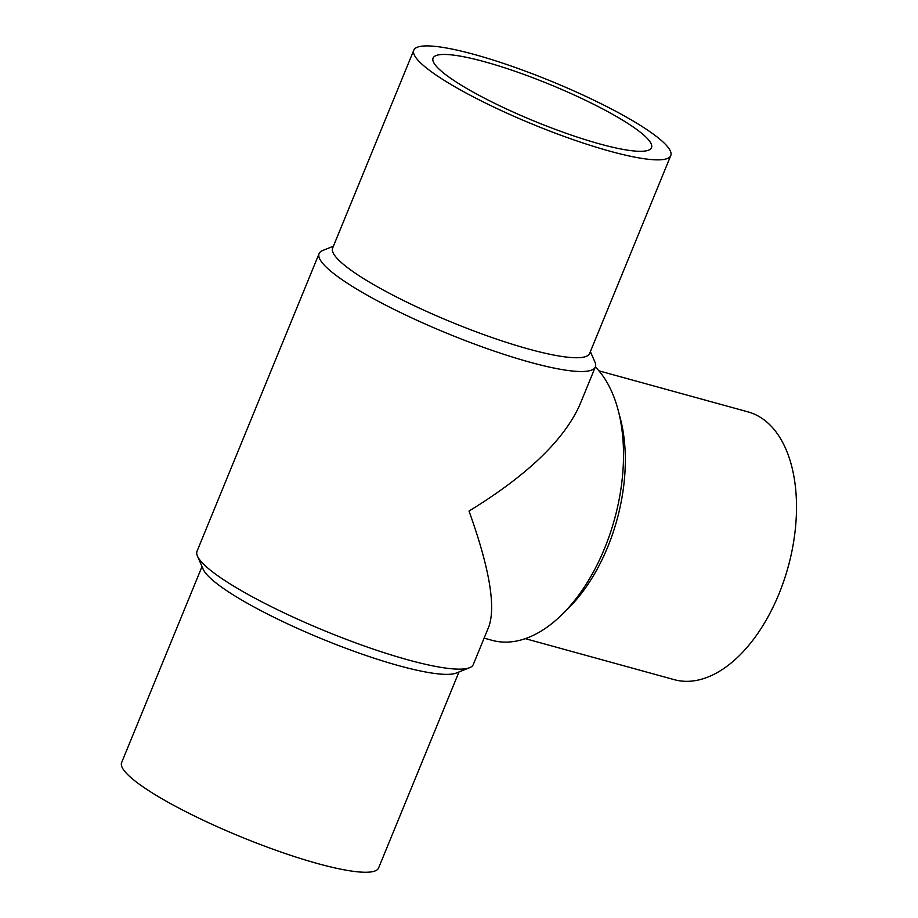 <?xml version="1.0" encoding="UTF-8"?>
<svg xmlns="http://www.w3.org/2000/svg" width="918" height="918" viewBox="0 0 918 918"><rect width="100%" height="100%" fill="white"/><g stroke="black" fill="none" stroke-linecap="round" stroke-linejoin="round"><path stroke-width="1.38" d="M635.405 128.52A118.043 19.921 -157.7 0 1 651.505 147.672A118.043 19.921 -157.7 0 1 534.724 121.302A118.043 19.921 -157.7 0 1 433.066 58.086A118.043 19.921 -157.7 0 1 516.008 71.615A118.043 19.921 -157.7 0 1 635.405 128.52M333.406 246.208L322.78 250.465A149.29 25.188 22.3 0 0 319.097 253.62A149.29 25.188 22.3 0 0 339.465 277.856A149.29 25.188 22.3 0 0 490.453 349.804A149.29 25.188 22.3 0 0 595.357 366.913A149.29 25.188 22.3 0 0 594.956 362.094L590.377 351.594M319.097 253.62L197.037 551.248A149.29 25.188 22.3 0 0 197.439 556.067A149.29 25.188 22.3 0 0 217.405 575.471A149.29 25.188 22.3 0 0 356.723 643.266A149.29 25.188 22.3 0 0 469.614 667.696A149.29 25.188 22.3 0 0 473.286 664.54L488.973 626.305C495.904 605.869 489.248 567.45 469.018 511.051C526.921 475.593 563.813 440.296 579.671 405.148L595.357 366.913A149.29 85.844 -74.6 0 1 618.112 410.013A149.29 85.844 -74.6 0 1 561.747 614.808A149.29 85.844 -74.6 0 1 492.14 640.339L484.119 638.136M561.747 614.808L567.863 608.806A138.882 79.855 -74.6 0 0 620.304 418.31L618.112 410.013M525.28 638.653L674.282 679.676A138.882 79.855 -74.6 0 0 788.137 566.968A138.882 79.855 -74.6 0 0 748.009 411.884L598.995 370.861M432.734 72.729A138.882 23.432 22.3 0 0 573.199 139.662A138.882 23.432 22.3 0 0 670.771 155.578A138.882 23.432 22.3 0 0 551.179 81.209A138.882 23.432 22.3 0 0 413.8 50.18A138.882 23.432 22.3 0 0 432.734 72.729M413.8 50.18L332.637 248.078A138.882 23.432 22.3 0 0 351.583 270.615A138.882 23.432 22.3 0 0 492.037 337.549A138.882 23.432 22.3 0 0 589.62 353.464L670.771 155.578M197.439 556.067L203.153 569.183A138.882 23.432 22.3 0 0 221.72 587.233A138.882 23.432 22.3 0 0 351.33 650.3A138.882 23.432 22.3 0 0 456.338 673.02L469.614 667.696M202.017 566.567L121.624 762.583A138.882 23.432 22.3 0 0 140.557 785.12A138.882 23.432 22.3 0 0 281.023 852.065A138.882 23.432 22.3 0 0 378.595 867.98L458.989 671.953"/></g></svg>
